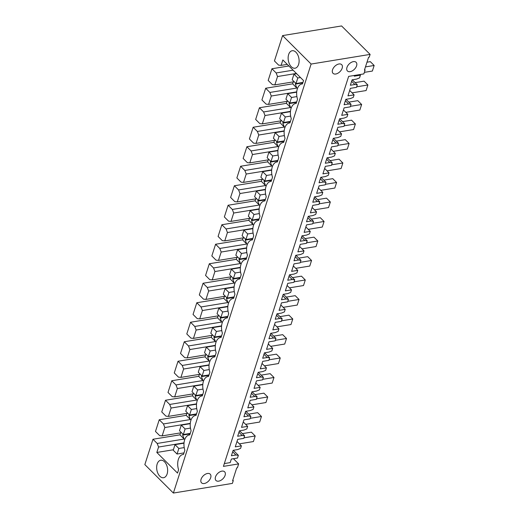 <?xml version="1.0" encoding="UTF-8"?>
<svg xmlns="http://www.w3.org/2000/svg" width="519" height="519" viewBox="0 0 519 519"><rect width="100%" height="100%" fill="white"/><g stroke="black" fill="none" stroke-linecap="round" stroke-linejoin="round"><path stroke-width="0.78" d="M233.433 458.712L238.643 463.902L237.391 467.801L236.722 467.911L232.609 480.724L233.278 480.613L232.382 483.403L173.378 493.05L311.115 64.051L370.118 54.398L341.58 25.95L282.576 35.597L311.115 64.051M282.576 35.597L274.441 60.95L278.651 65.147L281.103 65.388L282.849 59.957L303.537 80.575L302.46 83.922A11.58 7.032 -99.3 0 0 301.967 83.974A11.58 7.032 -99.3 0 0 297.543 99.239L296.2 103.424A11.58 7.032 -99.3 0 0 295.7 103.476A11.58 7.032 -99.3 0 0 291.282 118.741L289.939 122.919A11.58 7.032 -99.3 0 0 289.44 122.971A11.58 7.032 -99.3 0 0 285.022 138.242L283.679 142.42A11.58 7.032 -99.3 0 0 283.179 142.472A11.58 7.032 -99.3 0 0 278.761 157.737L277.418 161.922A11.58 7.032 -99.3 0 0 276.919 161.973A11.58 7.032 -99.3 0 0 272.501 177.239L271.158 181.423A11.58 7.032 -99.3 0 0 270.659 181.475A11.58 7.032 -99.3 0 0 266.241 196.74L264.898 200.924A11.58 7.032 -99.3 0 0 264.398 200.976A11.58 7.032 -99.3 0 0 259.98 216.241L258.637 220.419A11.58 7.032 -99.3 0 0 258.138 220.471A11.58 7.032 -99.3 0 0 253.72 235.743L252.377 239.921A11.58 7.032 -99.3 0 0 251.877 239.973A11.58 7.032 -99.3 0 0 247.459 255.238L246.116 259.422A11.58 7.032 -99.3 0 0 245.617 259.474A11.58 7.032 -99.3 0 0 241.199 274.739L239.856 278.924A11.58 7.032 -99.3 0 0 239.356 278.975A11.58 7.032 -99.3 0 0 234.938 294.241L233.595 298.419A11.58 7.032 -99.3 0 0 233.096 298.47A11.58 7.032 -99.3 0 0 228.671 313.742L227.335 317.92A11.58 7.032 -99.3 0 0 226.835 317.972A11.58 7.032 -99.3 0 0 222.411 333.243L221.068 337.421A11.58 7.032 -99.3 0 0 220.575 337.473A11.58 7.032 -99.3 0 0 216.151 352.738L214.808 356.923A11.58 7.032 -99.3 0 0 214.315 356.975A11.58 7.032 -99.3 0 0 209.89 372.24L208.547 376.424A11.58 7.032 -99.3 0 0 208.054 376.476A11.58 7.032 -99.3 0 0 203.63 391.741L202.287 395.919A11.58 7.032 -99.3 0 0 201.794 395.971A11.58 7.032 -99.3 0 0 197.369 411.243L196.026 415.421A11.58 7.032 -99.3 0 0 195.533 415.472A11.58 7.032 -99.3 0 0 191.109 430.744L189.766 434.922A11.58 7.032 -99.3 0 0 189.273 434.974A11.58 7.032 -99.3 0 0 184.848 450.239L183.505 454.423A11.58 7.032 -99.3 0 0 183.012 454.475A11.58 7.032 -99.3 0 0 178.588 469.74L177.517 473.088L156.829 452.464L158.574 447.034L157.192 443.453L152.982 439.249L144.84 464.602L173.378 493.05M370.118 54.398L369.223 57.187L368.561 57.298L364.442 70.11L365.11 70L363.858 73.899L348.638 76.39L223.423 466.386L238.643 463.902M332.549 69.78A6.131 3.724 -45.1 0 1 336.786 64.784A6.131 3.724 -45.1 0 1 341.684 64.654A6.131 3.724 -45.1 0 1 342.157 68.21A6.131 3.724 -45.1 0 1 337.921 73.211A6.131 3.724 -45.1 0 1 333.029 73.335A6.131 3.724 -45.1 0 1 332.549 69.78M210.682 477.714A6.131 3.724 -45.1 0 1 206.445 482.715A6.131 3.724 -45.1 0 1 201.554 482.839A6.131 3.724 -45.1 0 1 201.074 479.284A6.131 3.724 -45.1 0 1 205.31 474.282A6.131 3.724 -45.1 0 1 210.208 474.158A6.131 3.724 -45.1 0 1 210.682 477.714M225.103 475.352A6.131 3.724 -45.1 0 1 220.86 480.354A6.131 3.724 -45.1 0 1 215.969 480.484A6.131 3.724 -45.1 0 1 215.489 476.929A6.131 3.724 -45.1 0 1 219.732 471.927A6.131 3.724 -45.1 0 1 224.623 471.797A6.131 3.724 -45.1 0 1 225.103 475.352M356.579 65.855A6.131 3.724 -45.1 0 1 352.336 70.856A6.131 3.724 -45.1 0 1 347.445 70.98A6.131 3.724 -45.1 0 1 346.964 67.425A6.131 3.724 -45.1 0 1 351.207 62.423A6.131 3.724 -45.1 0 1 356.099 62.299A6.131 3.724 -45.1 0 1 356.579 65.855M157.166 464.018A8.855 5.378 -99.3 0 0 157.938 473.451A8.855 5.378 -99.3 0 0 163.576 477.72A8.855 5.378 -99.3 0 0 167.124 473.944A8.855 5.378 -99.3 0 0 166.352 464.505A8.855 5.378 -99.3 0 0 160.715 460.243A8.855 5.378 -99.3 0 0 157.166 464.018M298.6 64.44A8.855 5.378 -99.3 0 0 297.828 55.008A8.855 5.378 -99.3 0 0 292.191 50.739A8.855 5.378 -99.3 0 0 288.642 54.514A8.855 5.378 -99.3 0 0 289.414 63.954A8.855 5.378 -99.3 0 0 295.052 68.216A8.855 5.378 -99.3 0 0 298.6 64.44M152.982 439.249L179.944 434.838L180.573 432.878M159.242 419.748L163.453 423.952L164.834 427.533L162.149 435.889L159.696 435.649L155.486 431.451L159.242 419.748L186.204 415.343L186.834 413.377M165.503 400.253L169.713 404.45L171.095 408.031L168.409 416.387L165.957 416.154L161.746 411.95L165.503 400.253L192.465 395.841L193.1 393.876M171.763 380.751L175.973 384.949L177.355 388.53L174.669 396.886L172.217 396.652L168.007 392.448L171.763 380.751L198.725 376.34L199.361 374.374M178.023 361.25L182.234 365.447L183.616 369.028L180.93 377.391L178.478 377.151L174.267 372.947L178.023 361.25L204.986 356.838L205.621 354.873M184.284 341.749L188.494 345.952L189.876 349.534L187.19 357.889L184.738 357.649L180.528 353.452L184.284 341.749L211.246 337.337L211.882 335.378M190.544 322.247L194.761 326.451L196.137 330.032L193.451 338.388L190.998 338.148L186.788 333.951L190.544 322.247L217.506 317.842L218.142 315.876M196.805 302.752L201.022 306.95L202.397 310.531L199.718 318.887L197.265 318.653L193.049 314.449L196.805 302.752L223.773 298.341L224.403 296.375M203.065 283.251L207.282 287.448L208.657 291.029L205.978 299.392L203.526 299.152L199.309 294.948L203.065 283.251L230.034 278.839L230.663 276.874M209.326 263.749L213.543 267.953L214.918 271.534L212.239 279.89L209.786 279.65L205.569 275.453L209.326 263.749L236.294 259.338L236.924 257.372M215.586 244.248L219.803 248.452L221.178 252.033L218.499 260.389L216.047 260.149L211.83 255.951L215.586 244.248L242.555 239.843L243.184 237.877M221.847 224.746L226.063 228.95L227.439 232.531L224.759 240.887L222.307 240.647L218.09 236.45L221.847 224.746L248.815 220.341L249.444 218.376M228.107 205.252L232.324 209.449L233.699 213.03L231.02 221.386L228.568 221.152L224.351 216.948L228.107 205.252L255.076 200.84L255.705 198.874M234.367 185.75L238.584 189.948L239.96 193.529L237.28 201.891L234.828 201.651L230.611 197.447L234.367 185.75L261.336 181.339L261.965 179.373M240.628 166.249L244.845 170.453L246.22 174.034L243.541 182.39L241.088 182.15L236.872 177.952L240.628 166.249L267.596 161.837L268.226 159.878M246.888 146.747L251.105 150.951L252.487 154.532L249.801 162.888L247.349 162.648L243.132 158.451L246.888 146.747L273.857 142.342L274.486 140.377M253.155 127.252L257.366 131.45L258.747 135.031L256.062 143.387L253.609 143.153L249.392 138.949L253.155 127.252L280.117 122.841L280.747 120.875M259.416 107.751L263.626 111.948L265.008 115.529L262.322 123.885L259.87 123.652L255.659 119.448L259.416 107.751L286.378 103.339L287.007 101.374M265.676 88.249L269.886 92.447L271.268 96.028L268.583 104.39L266.13 104.15L261.92 99.946L265.676 88.249L292.638 83.838L293.267 81.872M271.937 68.748L276.147 72.952L277.529 76.533L274.843 84.889L272.391 84.649L268.18 80.451L271.937 68.748L288.888 65.978M232.797 480.14L233.278 480.613M364.63 69.52L365.11 70M236.995 441.468L241.4 445.86L240.589 448.397L237.676 449.577L233.141 450.323L231.396 455.753L235.931 455.014L238.364 455.319L237.488 458.043L231.351 459.049L230.202 462.611L224.331 463.577M156.829 452.464L173.378 449.759M158.574 447.034L184.031 442.869M157.192 443.453L184.161 439.042L182.643 435.104L190.097 433.884M179.944 434.838L184.161 439.042M281.103 65.388L287.286 64.375M182.948 434.163L182.643 435.104M163.453 423.952L190.421 419.54L188.903 415.609L196.357 414.389M186.204 415.343L190.421 419.54M189.208 414.668L188.903 415.609M169.713 404.45L196.682 400.039L195.163 396.107L202.624 394.888M192.465 395.841L196.682 400.039M195.468 395.167L195.163 396.107M175.973 384.949L202.942 380.544L201.424 376.606L208.885 375.386M198.725 376.34L202.942 380.544M201.729 375.665L201.424 376.606M182.234 365.447L209.202 361.042L207.684 357.104L215.145 355.885M204.986 356.838L209.202 361.042M207.989 356.164L207.684 357.104M188.494 345.952L215.463 341.541L213.945 337.603L221.405 336.39M211.246 337.337L215.463 341.541M214.25 336.662L213.945 337.603M194.761 326.451L221.723 322.04L220.205 318.108L227.666 316.888M217.506 317.842L221.723 322.04M220.51 317.167L220.205 318.108M201.022 306.95L227.984 302.538L226.472 298.607L233.926 297.387M223.773 298.341L227.984 302.538M226.771 297.666L226.472 298.607M207.282 287.448L234.244 283.043L232.733 279.105L240.187 277.886M230.034 278.839L234.244 283.043M233.031 278.165L232.733 279.105M213.543 267.953L240.505 263.542L238.993 259.604L246.447 258.384M236.294 259.338L240.505 263.542M239.291 258.663L238.993 259.604M219.803 248.452L246.765 244.04L245.253 240.109L252.708 238.889M242.555 239.843L246.765 244.04M245.552 239.162L245.253 240.109M226.063 228.95L253.025 224.539L251.514 220.607L258.968 219.388M248.815 220.341L253.025 224.539M251.812 219.667L251.514 220.607M232.324 209.449L259.286 205.037L257.774 201.106L265.228 199.886M255.076 200.84L259.286 205.037M258.073 200.165L257.774 201.106M238.584 189.948L265.546 185.543L264.035 181.605L271.489 180.385M261.336 181.339L265.546 185.543M264.333 180.664L264.035 181.605M244.845 170.453L271.807 166.041L270.295 162.103L277.749 160.884M267.596 161.837L271.807 166.041M270.6 161.162L270.295 162.103M251.105 150.951L278.067 146.54L276.556 142.608L284.01 141.389M273.857 142.342L278.067 146.54M276.861 141.668L276.556 142.608M257.366 131.45L284.334 127.038L282.816 123.107L290.27 121.887M280.117 122.841L284.334 127.038M283.121 122.166L282.816 123.107M263.626 111.948L290.595 107.543L289.077 103.605L296.531 102.386M286.378 103.339L290.595 107.543M289.381 102.665L289.077 103.605M269.886 92.447L296.855 88.042L295.337 84.104L302.791 82.884M292.638 83.838L296.855 88.042M295.642 83.163L295.337 84.104M276.147 72.952L293.105 70.175M354.516 75.43L354.276 76.176L360.42 75.171L359.803 74.561M241.4 445.86L235.263 446.865L237.67 439.359L243.813 438.354L244.624 435.824L242.198 435.512L238.935 432.262M243.255 421.966L247.66 426.365L246.849 428.895L243.936 430.082L239.402 430.822L237.657 436.252L242.198 435.512M247.66 426.365L241.523 427.364L243.93 419.858L250.074 418.859L250.885 416.322L248.458 416.011L245.195 412.767M249.516 402.472L253.921 406.864L253.11 409.394L250.197 410.581L245.662 411.32L243.917 416.757L248.458 416.011M253.921 406.864L247.784 407.869L250.19 400.363L256.334 399.358L257.145 396.821L254.719 396.51L251.456 393.266M255.776 382.97L260.181 387.362L259.37 389.899L256.457 391.079L251.923 391.819L250.177 397.256L254.719 396.51M260.181 387.362L254.044 388.368L256.451 380.862L262.595 379.856L263.405 377.319L260.979 377.015L257.722 373.764M262.037 363.469L266.442 367.861L265.631 370.397L262.724 371.578L258.183 372.324L256.438 377.754L260.979 377.015M266.442 367.861L260.304 368.866L262.711 361.36L268.855 360.355L269.666 357.825L267.24 357.513L263.983 354.263M268.297 343.967L272.702 348.366L271.891 350.896L268.985 352.077L264.443 352.823L262.698 358.253L267.24 357.513M272.702 348.366L266.565 349.365L268.972 341.859L275.115 340.853L275.926 338.323L273.5 338.012L270.243 334.761M274.557 324.472L278.963 328.864L278.152 331.394L275.245 332.582L270.704 333.321L268.959 338.751L273.5 338.012M278.963 328.864L272.825 329.87L275.232 322.357L281.376 321.358L282.187 318.822L279.76 318.51L276.504 315.267M280.818 304.971L285.229 309.363L284.412 311.9L281.506 313.08L276.964 313.82L275.219 319.256L279.76 318.51M285.229 309.363L279.086 310.368L281.499 302.862L287.636 301.857L288.447 299.32L286.021 299.009L282.764 295.765M287.078 285.469L291.49 289.862L290.672 292.398L287.766 293.579L283.225 294.325L281.48 299.755L286.021 299.009M291.49 289.862L285.346 290.867L287.76 283.361L293.897 282.355L294.714 279.819L292.281 279.514L289.025 276.264M293.339 265.968L297.75 270.36L296.933 272.897L294.026 274.077L289.485 274.823L287.74 280.254L292.281 279.514M297.75 270.36L291.607 271.366L294.02 263.86L300.157 262.854L300.975 260.324L298.542 260.013L295.285 256.762M299.599 246.467L304.011 250.865L303.193 253.395L300.287 254.582L295.746 255.322L294.001 260.752L298.542 260.013M304.011 250.865L297.867 251.864L300.28 244.358L306.418 243.353L307.235 240.822L304.802 240.511L301.545 237.267M305.86 226.972L310.271 231.364L309.454 233.894L306.547 235.081L302.006 235.821L300.261 241.257L304.802 240.511M310.271 231.364L304.128 232.369L306.541 224.857L312.678 223.858L313.495 221.321L311.063 221.01L307.806 217.766M312.12 207.47L316.532 211.862L315.714 214.399L312.808 215.58L308.267 216.319L306.521 221.756L311.063 221.01M316.532 211.862L310.388 212.868L312.801 205.362L318.938 204.356L319.756 201.82L317.323 201.515L314.066 198.264M318.381 187.969L322.792 192.361L321.975 194.897L319.068 196.078L314.527 196.824L312.788 202.254L317.323 201.515M322.792 192.361L316.648 193.366L319.062 185.86L325.199 184.855L326.016 182.318L323.584 182.013L320.327 178.763M324.647 168.467L329.052 172.859L328.242 175.396L325.329 176.577L320.787 177.323L319.049 182.753L323.584 182.013M329.052 172.859L322.909 173.865L325.322 166.359L331.459 165.353L332.277 162.823L329.844 162.512L326.587 159.262M330.908 148.966L335.313 153.365L334.502 155.895L331.589 157.082L327.048 157.821L325.309 163.251L329.844 162.512M335.313 153.365L329.169 154.364L331.583 146.858L337.72 145.852L338.537 143.322L336.104 143.01L332.848 139.767M337.168 129.471L341.573 133.863L340.762 136.393L337.85 137.58L333.315 138.32L331.57 143.757L336.104 143.01M341.573 133.863L335.43 134.869L337.843 127.356L343.987 126.357L344.798 123.82L342.365 123.509L339.108 120.265M343.429 109.97L347.834 114.362L347.023 116.898L344.11 118.079L339.575 118.819L337.83 124.255L342.365 123.509M347.834 114.362L341.697 115.367L344.103 107.861L350.247 106.856L351.058 104.319L348.625 104.014L345.369 100.764M349.689 90.468L354.094 94.86L353.283 97.397L350.37 98.578L345.836 99.324L344.091 104.754L348.625 104.014M354.094 94.86L347.957 95.866L350.364 88.36L356.508 87.354L357.319 84.824L354.886 84.513L351.629 81.262M360.42 75.171L359.544 77.895L356.631 79.076L352.096 79.822L350.351 85.252L354.886 84.513M238.364 455.319L233.316 450.291M162.149 435.889L181.501 432.723M164.834 427.533L190.291 423.368M168.409 416.387L187.761 413.221M171.095 408.031L196.552 403.866M174.669 396.886L194.022 393.726M177.355 388.53L202.812 384.365M180.93 377.391L200.282 374.225M183.616 369.028L209.073 364.87M187.19 357.889L206.543 354.724M189.876 349.534L215.333 345.369M193.451 338.388L212.803 335.222M196.137 330.032L221.594 325.867M199.718 318.887L219.063 315.721M202.397 310.531L227.854 306.366M205.978 299.392L225.324 296.226M208.657 291.029L234.114 286.871M212.239 279.89L231.584 276.724M214.918 271.534L240.375 267.369M218.499 260.389L237.845 257.223M221.178 252.033L246.642 247.868M224.759 240.887L244.105 237.721M227.439 232.531L252.902 228.366M231.02 221.386L250.372 218.227M233.699 213.03L259.163 208.865M237.28 201.891L256.633 198.725M239.96 193.529L265.423 189.37M243.541 182.39L262.893 179.224M246.22 174.034L271.684 169.869M249.801 162.888L269.153 159.722M252.487 154.532L277.944 150.367M256.062 143.387L275.414 140.221M258.747 135.031L284.204 130.866M262.322 123.885L281.674 120.726M265.008 115.529L290.465 111.364M268.583 104.39L287.935 101.224M271.268 96.028L296.725 91.869M274.843 84.889L294.195 81.723M277.529 76.533L296.381 73.445M235.931 455.014L232.674 451.764M244.624 435.824L239.577 430.796M250.885 416.322L245.844 411.295M257.145 396.821L252.104 391.793M263.405 377.319L258.365 372.292M269.666 357.825L264.625 352.79M275.926 338.323L270.886 333.295M282.187 318.822L277.146 313.794M288.447 299.32L283.406 294.292M294.714 279.819L289.667 274.791M300.975 260.324L295.927 255.29M307.235 240.822L302.188 235.795M313.495 221.321L308.448 216.293M319.756 201.82L314.709 196.792M326.016 182.318L320.969 177.29M332.277 162.823L327.23 157.789M338.537 143.322L333.49 138.294M344.798 123.82L339.75 118.793M351.058 104.319L346.011 99.291M357.319 84.824L352.271 79.79M177.057 454.041L173.229 450.22L175.02 444.647L178.847 448.468L177.057 454.041L183.992 452.905M239.376 443.849L253.415 441.552L255.205 435.979L243.988 437.815M178.847 448.468L184.206 447.592M175.02 444.647L184.005 443.181M242.418 433.625L251.371 432.158L255.205 435.979M183.317 434.539L179.49 430.718L181.28 425.145L185.108 428.966L183.317 434.539L190.252 433.404M245.636 424.347L259.675 422.051L261.466 416.478L250.249 418.314M185.108 428.966L190.467 428.091M181.28 425.145L190.265 423.679M248.679 414.123L257.632 412.663L261.466 416.478M189.578 415.038L185.75 411.217L187.541 405.65L191.368 409.465L189.578 415.038L196.513 413.903M251.897 404.846L265.936 402.549L267.726 396.977L256.509 398.813M191.368 409.465L196.727 408.589M187.541 405.65L196.526 404.178M254.939 394.622L263.899 393.162L267.726 396.977M195.838 395.536L192.011 391.722L193.801 386.149L197.629 389.964L195.838 395.536L202.773 394.401M258.157 385.345L272.196 383.048L273.987 377.482L262.77 379.311M197.629 389.964L202.987 389.088M193.801 386.149L202.786 384.676M261.2 375.127L270.159 373.661L273.987 377.482M202.105 376.035L198.271 372.22L200.062 366.648L203.889 370.469L202.105 376.035L209.04 374.906M264.424 365.843L278.456 363.553L280.247 357.98L269.03 359.816M203.889 370.469L209.248 369.593M200.062 366.648L209.047 365.175M267.467 355.625L276.419 354.159L280.247 357.98M208.366 356.54L204.531 352.719L206.322 347.146L210.15 350.967L208.366 356.54L215.301 355.405M270.684 346.348L284.717 344.052L286.507 338.479L275.291 340.315M210.15 350.967L215.515 350.091M206.322 347.146L215.307 345.68M273.727 336.124L282.68 334.658L286.507 338.479M214.626 337.039L210.792 333.217L212.582 327.645L216.41 331.466L214.626 337.039L221.561 335.903M276.945 326.847L290.977 324.55L292.768 318.977L281.551 320.813M216.41 331.466L221.775 330.59M212.582 327.645L221.568 326.179M279.988 316.622L288.94 315.163L292.768 318.977M220.886 317.537L217.052 313.716L218.843 308.15L222.67 311.964L220.886 317.537L227.822 316.402M283.205 307.345L297.244 305.049L299.028 299.476L287.811 301.312M222.67 311.964L228.036 311.089M218.843 308.15L227.828 306.677M286.248 297.121L295.201 295.661L299.028 299.476M227.147 298.036L223.313 294.221L225.103 288.648L228.931 292.463L227.147 298.036L234.082 296.9M289.466 287.844L303.505 285.547L305.289 279.981L294.072 281.811M228.931 292.463L234.296 291.587M225.103 288.648L234.088 287.176M292.508 277.626L301.461 276.16L305.289 279.981M233.407 278.534L229.573 274.72L231.364 269.147L235.198 272.968L233.407 278.534L240.342 277.406M295.726 268.349L309.765 266.052L311.549 260.48L300.332 262.316M235.198 272.968L240.557 272.092M231.364 269.147L240.349 267.681M298.769 258.125L307.722 256.658L311.549 260.48M239.668 259.039L235.834 255.218L237.624 249.645L241.458 253.467L239.668 259.039L246.603 257.904M301.987 248.848L316.026 246.551L317.81 240.978L306.593 242.814M241.458 253.467L246.817 252.591M237.624 249.645L246.609 248.179M305.029 238.623L313.982 237.157L317.81 240.978M245.928 239.538L242.094 235.717L243.885 230.144L247.719 233.965L245.928 239.538L252.863 238.403M308.247 229.346L322.286 227.05L324.07 221.477L312.853 223.313M247.719 233.965L253.077 233.089M243.885 230.144L252.87 228.678M311.29 219.122L320.242 217.662L324.07 221.477M252.189 220.037L248.354 216.215L250.145 210.649L253.979 214.464L252.189 220.037L259.124 218.901M314.508 209.845L328.546 207.548L330.337 201.982L319.114 203.811M253.979 214.464L259.338 213.588M250.145 210.649L259.13 209.176M317.55 199.627L326.503 198.161L330.337 201.982M258.449 200.535L254.621 196.72L256.405 191.148L260.24 194.969L258.449 200.535L265.384 199.406M320.768 190.343L334.807 188.053L336.597 182.48L325.374 184.316M260.24 194.969L265.598 194.087M256.405 191.148L265.391 189.675M323.811 180.125L332.763 178.659L336.597 182.48M264.709 181.04L260.882 177.219L262.666 171.646L266.5 175.467L264.709 181.04L271.645 179.905M327.028 170.848L341.067 168.552L342.858 162.979L331.635 164.815M266.5 175.467L271.859 174.592M262.666 171.646L271.658 170.18M330.071 160.624L339.024 159.158L342.858 162.979M270.97 161.539L267.142 157.718L268.926 152.145L272.76 155.966L270.97 161.539L277.905 160.403M333.289 151.347L347.328 149.05L349.118 143.478L337.895 145.314M272.76 155.966L278.119 155.09M268.926 152.145L277.918 150.679M336.331 141.123L345.284 139.663L349.118 143.478M277.23 142.037L273.403 138.216L275.187 132.65L279.021 136.465L277.23 142.037L284.165 140.902M339.549 131.845L353.588 129.549L355.379 123.976L344.155 125.812M279.021 136.465L284.38 135.589M275.187 132.65L284.178 131.177M342.592 121.621L351.545 120.161L355.379 123.976M283.491 122.536L279.663 118.721L281.447 113.148L285.281 116.963L283.491 122.536L290.426 121.401M345.81 112.344L359.849 110.047L361.639 104.481L350.416 106.311M285.281 116.963L290.64 116.087M281.447 113.148L290.439 111.676M348.852 102.126L357.805 100.66L361.639 104.481M289.751 103.034L285.924 99.22L287.714 93.647L291.542 97.468L289.751 103.034L296.686 101.906M352.07 92.843L366.109 90.553L367.9 84.98L356.676 86.816M291.542 97.468L296.9 96.586M287.714 93.647L296.699 92.174M355.113 82.625L364.066 81.159L367.9 84.98M296.012 83.54L292.184 79.718L293.975 74.146L297.802 77.967L296.012 83.54L302.947 82.404M364.351 72.362L372.37 71.051L374.16 65.478L365.473 66.899M297.802 77.967L300.475 77.526M293.975 74.146L296.647 73.711M366.978 62.209L370.326 61.657L374.16 65.478M296.213 103.391L295.7 103.476M289.952 122.893L289.44 122.971M283.692 142.388L283.179 142.472M277.431 161.889L276.919 161.973M271.165 181.391L270.659 181.475M264.904 200.892L264.398 200.976M258.644 220.393L258.138 220.471M252.383 239.888L251.877 239.973M246.123 259.39L245.617 259.474M239.862 278.891L239.356 278.975M233.602 298.393L233.096 298.47M227.341 317.888L226.835 317.972M221.081 337.389L220.575 337.473M214.821 356.89L214.315 356.975M208.56 376.392L208.054 376.476M202.3 395.893L201.794 395.971M196.039 415.388L195.533 415.472M189.779 434.89L189.273 434.974M183.518 454.391L183.012 454.475M302.473 83.89L301.967 83.974"/></g></svg>
